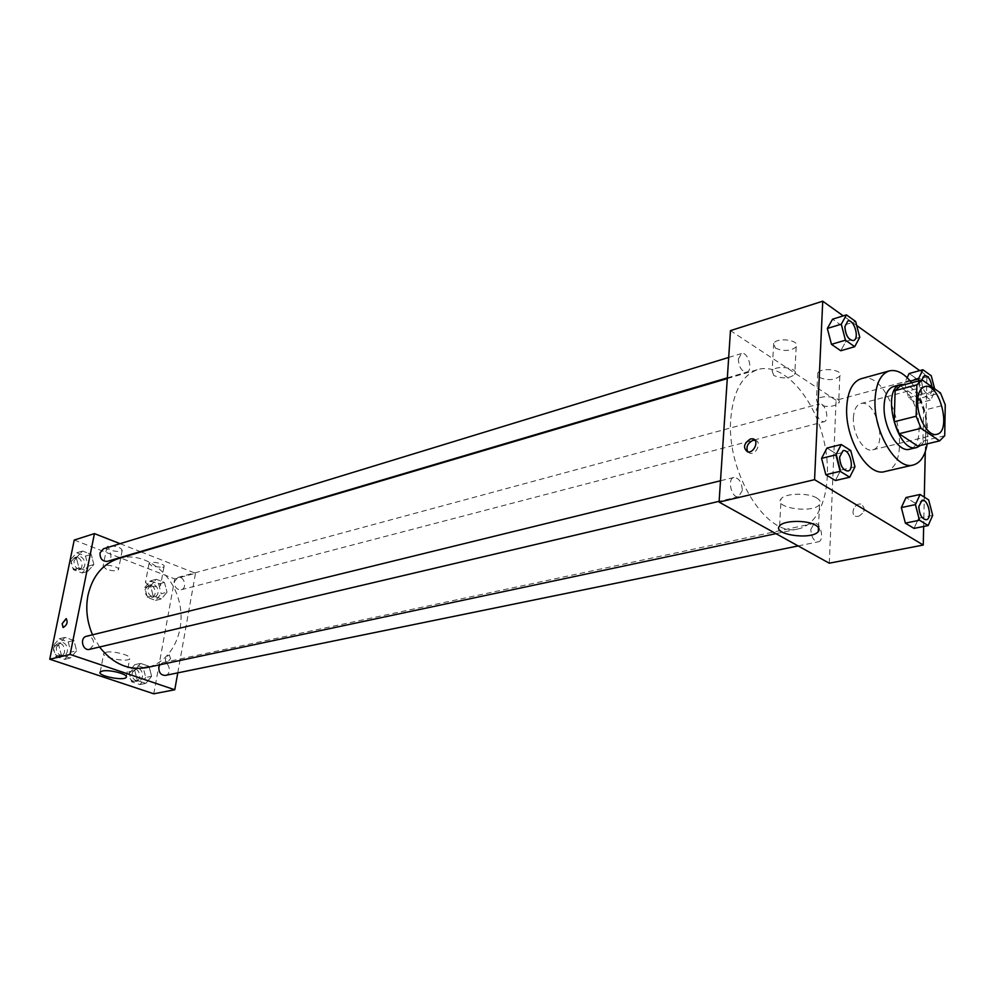 <?xml version="1.0" encoding="UTF-8"?>
<svg xmlns="http://www.w3.org/2000/svg" width="995" height="995" viewBox="0 0 995 995"><rect width="100%" height="100%" fill="white"/><g stroke="black" fill="none" stroke-linecap="round" stroke-linejoin="round"><path stroke-width="0.75" stroke-dasharray="4.97 3.73" d="M853.399 417.9C853.897 409.84 856.347 405.077 860.75 403.597C875.911 398.51 888.261 447.128 872.503 449.889C863.934 452.713 852.416 433.596 853.399 417.9M900.45 385.774L918.858 398.597L940.486 392.963M918.858 398.597L923.609 410.313L945.25 404.803M917.751 446.096L922.925 440.996L923.609 410.313M920.636 445.412C932.34 436.208 924.94 396.246 909.84 386.781L905.04 384.543M893.659 386.495L902.726 388.684C920.101 399.393 925.599 446.817 909.579 449.23M922.925 440.996L944.715 435.748M911.656 382.764C924.293 401.209 929.467 421.569 927.191 443.845M861.222 378.685C891.644 368.349 916.47 466.133 884.804 471.568M925.275 451.718L926.917 375.762L919.741 370.625M856.707 325.502L843.25 315.875M923.658 526.454L924.293 497.127M859.767 337.305L845.874 341.422L840.763 350.762L845.874 341.422L841.795 325.726L832.566 319.184L841.795 325.726L855.663 321.497M910.325 381.097L904.654 382.627L907.141 377.64L904.654 382.627L908.584 397.739L916.992 403.572L921.445 394.381L917.564 379.431L909.194 373.498L917.564 379.431L931.245 375.749M932.688 515.373L918.621 518.258L914.044 528.395L918.621 518.258L914.641 502.91L906.022 497.512L914.641 502.91L928.683 499.913M854.979 466.792L840.7 470.162L835.414 480.535L840.7 470.162L836.509 454.006L826.982 448.048L836.509 454.006L850.75 450.524M858.424 516.405C865.078 512.363 865.973 508.296 861.123 504.204C854.593 502.276 849.444 515.049 856.21 516.393L858.424 516.405L856.21 516.393C849.444 515.049 854.593 502.276 861.11 504.204C865.973 508.296 865.078 512.363 858.424 516.405M829.283 563.207L836.086 400.288L926.917 375.762M816.87 498.047C808.313 492.513 784.931 493.11 781.063 498.893C772.879 507.848 812.927 513.768 819.494 504.589C821.173 502.363 820.303 500.187 816.87 498.047M747.767 451.892L749.981 453.285C756.498 455.088 762.021 441.457 755.255 440.3L755.043 440.263M819.233 377.329C827.355 380.724 834.22 380.339 839.805 376.197C844.618 370.078 821.422 366.72 817.741 373.001L819.233 377.329M775.329 348.051C783.625 351.596 790.565 351.21 796.174 346.907C801.186 340.452 777.53 336.683 773.687 343.325L775.329 348.051M836.086 400.288L730.467 330.638M818.002 404.194L816.497 399.978C820.191 393.871 843.524 397.229 838.686 403.174C833.076 407.204 826.186 407.54 818.002 404.194M773.799 375.476L772.132 370.861C775.988 364.406 799.793 368.175 794.756 374.443C789.135 378.622 782.145 378.958 773.799 375.476M742.307 490.473L738.638 496.729C731.648 498.881 726.76 478.707 733.962 477.451C739.011 477.898 741.797 482.239 742.307 490.473M816.348 409.442L819.271 403.958C825.253 401.905 830.166 420.587 823.947 421.768C819.47 421.283 816.945 417.179 816.348 409.442M738.327 359.071L741.412 353.561C747.917 351.098 753.588 370.563 746.81 372.105C741.76 371.707 738.937 367.366 738.327 359.071M810.813 529.477L814.208 523.345C820.626 521.529 824.88 540.919 818.263 541.827C813.798 541.268 811.311 537.151 810.813 529.477M730.815 418.335C733.29 391.222 742.332 374.953 757.916 369.518C782.169 362.255 812.604 395.202 823.201 437.763C834.183 480.224 823.151 523.706 798.363 528.88C767.182 538.519 725.828 472.737 730.815 418.335M118.666 558.506C143.442 551.043 171.799 571.715 179.063 601.254C186.761 630.693 171.7 662.371 146.364 667.645M99.55 647.011L92.523 634.81M89.612 649.349L93.692 644.735C93.828 639.039 91.428 636.215 86.503 636.278M174.436 581.615L177.881 577.436C184.199 575.421 187.669 588.368 181.19 589.761C176.65 589.811 174.399 587.087 174.436 581.615M103.48 548.755C110.146 546.392 114.251 559.65 107.385 561.354M159.809 664.784L162.794 662.658C169.448 660.916 172.147 674.324 165.369 675.406M120.084 543.68L140.295 551.616M141.016 551.889L195.493 573.282L174.71 578.891L74.227 540.061M177.782 672.856L195.493 573.282M162.707 567.411L164.013 566.64C166.115 563.941 150.394 560.496 149.051 563.369L152.135 566.267L162.707 567.411M108.144 546.155L106.925 546.927L110.209 549.986C116.005 551.802 120.009 551.939 122.211 550.384C120.532 547.113 115.843 545.695 108.144 546.155M76.627 650.767L70.371 658.056L61.342 655.021L58.618 644.648L64.936 637.385L73.916 640.469L76.627 650.767L73.916 640.469L64.936 637.385L58.618 644.648L61.342 655.021L70.371 658.056L76.627 650.767L70.881 652.123L68.182 641.875L59.215 638.802L52.909 646.041L55.62 656.377L64.638 659.386L70.881 652.123M151.626 676.252L145.855 683.391L137.397 680.555L134.748 670.518L140.581 663.391L149.001 666.277L151.626 676.252L149.001 666.277L140.581 663.391L134.748 670.518L137.397 680.555L145.855 683.391L151.626 676.252L145.755 677.458L143.143 667.533L134.735 664.66L128.902 671.762L131.539 681.762L139.984 684.585L145.755 677.458M167.023 592.212L161.401 598.94L153.155 595.843L150.556 585.968L156.24 579.277L164.449 582.423L167.023 592.212L164.449 582.423L156.24 579.277L150.556 585.968L153.155 595.843L161.401 598.94L167.023 592.212L161.19 593.741L158.628 583.99L150.432 580.869L144.748 587.535L147.335 597.361L155.568 600.445L161.19 593.741M153.777 693.801L174.71 578.891M76.341 557.822L82.473 551.006L91.217 554.364L93.878 564.476L87.809 571.317L79.015 568.008L76.341 557.822L79.015 568.008L87.809 571.317L93.878 564.476L91.217 554.364L82.473 551.006L76.341 557.822L70.657 559.563L73.331 569.7L82.112 572.983L88.169 566.167L85.52 556.106L76.789 552.772L70.657 559.563M148.566 585.296L145.457 582.473C146.787 579.687 162.583 583.095 160.493 585.707C158.28 587.174 154.3 587.038 148.566 585.296M106.403 569.302L103.082 566.304C104.438 563.444 120.569 567.05 118.442 569.737C116.241 571.242 112.236 571.093 106.403 569.302M170.543 658.59L169.299 654.897C165.369 657.135 164.449 659.971 166.563 663.429L170.543 658.59L166.551 663.429C164.449 659.971 165.357 657.135 169.299 654.897L170.531 658.59M105.88 652.322L103.816 653.367C100.47 657.222 127.534 662.794 129.711 658.715C132.646 655.693 112.97 650.382 105.88 652.322M63.046 627.447L63.207 627.497C66.951 625.258 67.996 622.31 66.317 618.641M56.354 647.21L60.372 642.695C67.374 640.656 70.583 654.138 63.406 655.506C58.543 655.556 56.193 652.782 56.354 647.21M68.182 641.875L73.916 640.469M59.215 638.802L64.936 637.385M52.909 646.041L58.618 644.648M55.62 656.377L61.342 655.021M64.638 659.386L70.371 658.056M53.506 647.894L57.523 643.392C64.526 641.352 67.722 654.809 60.558 656.178C55.695 656.227 53.344 653.466 53.506 647.894M132.136 672.856L136.066 668.366C142.683 666.65 145.332 679.809 138.591 680.879C134.138 680.804 131.999 678.13 132.136 672.856M143.143 667.533L149.001 666.277M134.735 664.66L140.581 663.391M128.902 671.762L134.748 670.518M131.539 681.762L137.397 680.555M139.984 684.585L145.855 683.391M129.226 673.466L133.156 668.988C139.773 667.272 142.409 680.406 135.668 681.475C131.228 681.401 129.089 678.727 129.226 673.466M74.016 560.832L77.498 556.702C84.115 554.364 88.145 567.361 81.329 569.065C76.391 569.264 73.953 566.528 74.016 560.832M88.169 566.167L93.878 564.476M85.52 556.106L91.217 554.364M76.789 552.772L82.473 551.006M73.331 569.7L79.015 568.008M82.112 572.983L87.809 571.317M71.192 561.69L74.662 557.573C81.291 555.235 85.309 568.207 78.493 569.911C73.555 570.11 71.118 567.374 71.192 561.69M147.907 588.729L151.352 584.612C157.633 582.61 161.041 595.333 154.586 596.714C150.071 596.776 147.845 594.115 147.907 588.729M158.628 583.99L164.449 582.423M150.432 580.869L156.24 579.277M144.748 587.535L150.556 585.968M147.335 597.361L153.155 595.843M155.568 600.445L161.401 598.94M145.021 589.5L148.466 585.396C154.747 583.393 158.143 596.08 151.7 597.473C147.185 597.535 144.959 594.873 145.021 589.5M843.001 450.698C849.78 448.608 854.954 469.802 847.951 471.021M840.7 470.162L836.509 454.006M921.967 500.298C928.124 498.582 932.613 518.818 926.27 519.726M918.621 518.258L914.641 502.91M847.752 321.012C854.033 318.674 859.891 339.046 853.387 340.551M845.874 341.422L841.795 325.726M918.895 380.811L922.353 394.132L930.748 400.015L935.138 390.786L934.628 388.796M924.367 375.538C930.126 373.585 935.225 393.149 929.243 394.244C924.902 393.647 922.365 389.306 921.631 381.197L921.706 380.065M904.654 382.627L908.584 397.739L916.992 403.572L921.445 394.381L935.138 390.786M921.445 394.381L917.564 379.431M908.584 397.739L922.353 394.132M916.992 403.572L930.748 400.015M931.979 386.918C932.203 391.023 931.308 393.46 929.305 394.231C924.964 393.634 922.415 389.281 921.681 381.185L921.756 380.053M924.654 386.645L860.75 403.597M936.755 434.317L872.503 449.889M818.475 527.586L819.494 504.589M779.632 525.882L781.063 498.893M747.543 451.842L749.981 453.285M817.741 373.001L816.497 399.978M839.805 376.197L838.686 403.174M773.687 343.325L772.132 370.861M796.174 346.907L794.756 374.443M775.988 533.643L798.363 528.88M727.283 378.573L757.916 369.518M733.962 477.451L720.504 480.759M738.638 496.729L719.149 501.318M181.19 589.761L823.947 421.768M177.881 577.436L819.271 403.958M727.333 377.864L746.81 372.105M728.688 357.441L741.412 353.561M798.152 545.932L818.263 541.827M162.794 662.658L814.208 523.345M149.051 563.369L145.457 582.473M164.013 566.64L160.493 585.707M106.925 546.927L103.082 566.304M122.211 550.384L118.442 569.737M126.34 676.575L129.711 658.715M100.184 672.048L103.816 653.367M60.558 656.178L63.406 655.506M57.523 643.392L60.372 642.695M135.668 681.475L138.591 680.879M133.156 668.988L136.066 668.366M78.493 569.911L81.329 569.065M74.662 557.573L77.498 556.702M151.7 597.473L154.586 596.714M148.466 585.396L151.352 584.612"/><path stroke-width="1.49" d="M917.639 401.234C918.012 392.963 920.363 388.1 924.654 386.645C939.429 381.62 952.14 431.681 936.755 434.317C928.41 437.116 916.88 417.328 917.639 401.234M921.059 428.31L939.603 440.885L944.715 435.748L945.25 404.803L940.486 392.963L922.166 379.941L916.893 384.804L916.146 416.221L921.059 428.31L899.132 433.721L917.751 446.096L939.603 440.885M916.893 384.804L895.127 390.625L900.45 385.774L922.166 379.941M895.127 390.625L894.231 421.756L916.146 416.221M899.132 433.721L894.231 421.756M905.04 384.543L900.798 384.58C880.438 388.212 897.142 454.019 916.768 447.514L920.636 445.412M916.768 447.514L909.579 449.23C898.336 452.949 882.951 426.954 884.12 405.724C884.704 394.866 887.888 388.448 893.659 386.495L900.798 384.58M927.191 443.845C925.139 455.897 920.462 462.949 913.161 465.013C896.346 470.535 873.212 431.469 875.053 399.592C875.973 383.411 880.712 373.846 889.269 370.911C896.657 369.257 904.119 373.2 911.656 382.764M913.161 465.013L884.804 471.568C867.802 477.103 844.693 438.621 846.72 407.104C847.728 391.122 852.566 381.645 861.222 378.685L889.269 370.911M919.741 370.625L856.707 325.502M843.25 315.875L822.741 301.199L814.569 479.677L923.26 545.036L923.658 526.454M924.293 497.127L925.275 451.718M846.446 314.88L832.566 319.184L827.342 328.449L831.472 344.332L840.763 350.762L854.705 346.683L859.767 337.305L855.663 321.497L846.446 314.88L841.285 324.196L845.439 340.178L854.705 346.683M909.194 373.498L907.141 377.64L909.194 373.498L922.9 369.754L918.41 378.921L918.895 380.811M920.089 494.465L906.022 497.512L901.333 507.587L905.375 523.121L914.044 528.395L928.148 525.547L932.688 515.373L928.683 499.913L920.089 494.465L915.45 504.589L919.504 520.223L928.148 525.547M841.235 444.504L826.982 448.048L821.571 458.347L825.825 474.702L835.414 480.535L849.73 477.214L854.979 466.792L850.75 450.524L841.235 444.504L835.887 454.864L840.166 471.319L849.73 477.214M822.741 301.199L730.467 330.638L719.086 502.089L829.283 563.207L923.26 545.036M815.651 525.236C819.109 527.313 819.992 529.427 818.3 531.579C811.709 540.447 771.423 534.514 779.632 525.882C783.513 520.285 807.032 519.825 815.651 525.236M719.086 502.089L814.569 479.677M750.553 438.907L752.829 438.832C759.595 439.989 754.061 453.645 747.543 451.842C742.743 447.725 743.75 443.409 750.553 438.907M755.043 440.263L752.979 440.375C747.581 443.123 745.852 446.966 747.767 451.892M92.523 634.81C86.975 621.825 85.458 608.641 87.983 595.271C92.473 576.068 102.696 563.817 118.666 558.506L727.283 378.573M775.988 533.643L146.364 667.645C128.492 670.692 112.883 663.814 99.55 647.011M720.504 480.759L86.503 636.278C79.364 637.696 82.597 651.339 89.612 649.349L719.149 501.318M727.333 377.864L107.385 561.354C102.41 561.541 99.948 558.742 99.998 552.934L103.48 548.755L728.688 357.441M798.152 545.932L165.369 675.406C160.904 675.307 158.727 672.583 158.852 667.21L159.809 664.784M94.438 533.606L70.123 654.449L174.772 689.746L153.777 693.801L49.75 659.225L74.227 540.061L94.438 533.606L120.084 543.68M140.295 551.616L141.016 551.889M174.772 689.746L177.782 672.856M102.249 671.053C109.35 669.212 129.126 674.436 126.203 677.334C124.052 681.264 96.863 675.754 100.184 672.048L102.249 671.053M49.75 659.225L70.123 654.449M66.317 618.641L62.15 623.703L66.155 618.604C68.058 622.099 67.063 625.059 63.195 627.497L62.15 623.703L63.046 627.447M847.989 471.021L847.927 471.033C843.001 470.436 840.215 465.809 839.556 457.153L843.001 450.698C849.829 448.534 855.028 469.851 847.989 471.021C843.063 470.424 840.265 465.797 839.618 457.14L842.976 450.71M826.982 448.048L821.571 458.347L835.887 454.864M821.571 458.347L825.825 474.702L840.166 471.319M825.825 474.702L835.414 480.535M918.771 506.666L921.967 500.298C928.161 498.507 932.688 518.88 926.308 519.713L926.245 519.726C921.905 519.079 919.417 514.726 918.771 506.666M906.022 497.512L901.333 507.587L915.45 504.589M901.333 507.587L905.375 523.121L919.504 520.223M905.375 523.121L914.044 528.395M926.245 519.726L926.308 519.713C921.967 519.067 919.479 514.713 918.82 506.654L921.93 500.311M844.842 326.721L847.79 320.999C854.071 318.587 859.979 339.096 853.411 340.551L853.362 340.564C848.436 340.041 845.601 335.414 844.842 326.721M832.566 319.184L827.342 328.449L841.285 324.196M827.342 328.449L831.472 344.332L845.439 340.178M831.472 344.332L840.763 350.762M853.362 340.564L853.411 340.551C848.499 340.016 845.663 335.402 844.892 326.696L847.79 320.999M934.628 388.796L931.245 375.749L922.9 369.754M921.706 380.065L924.392 375.525C928.236 375.762 930.76 379.568 931.979 386.918M910.325 381.097L918.41 378.921M921.756 380.053L924.392 375.525M818.3 531.579L818.475 527.586M752.829 438.832L754.906 440.088M126.203 677.334L126.34 676.575"/></g></svg>
